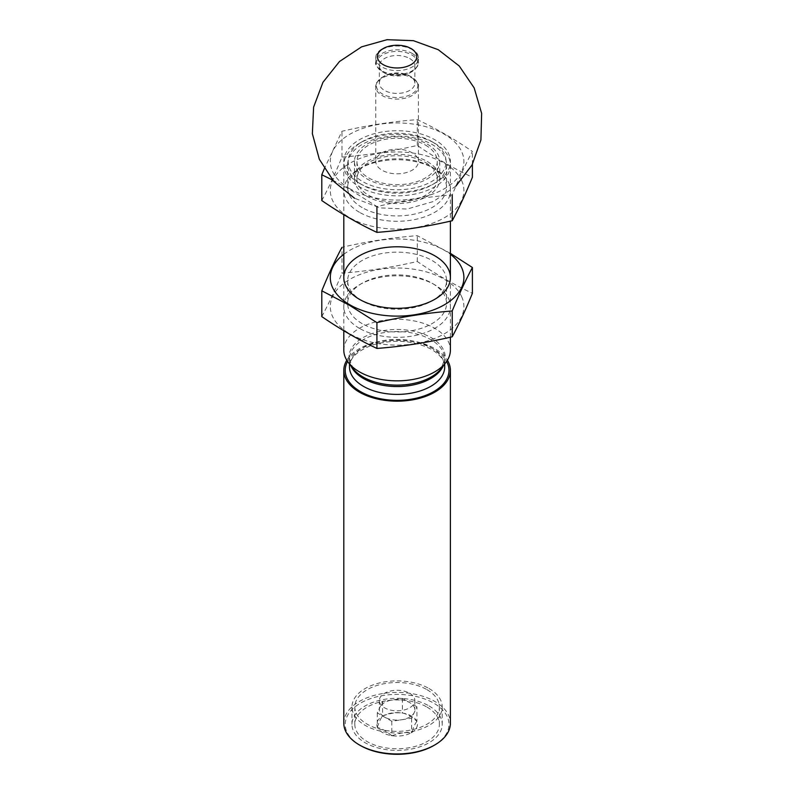 <?xml version="1.0" encoding="UTF-8"?>
<svg xmlns="http://www.w3.org/2000/svg" width="794" height="794" viewBox="0 0 794 794"><rect width="100%" height="100%" fill="white"/><g stroke="black" fill="none" stroke-linecap="round" stroke-linejoin="round"><path stroke-width="0.6" stroke-dasharray="3.97 2.98" d="M411.232 732.783L411.709 732.505A20.326 11.731 180 0 0 416.82 721.498L416.642 721.121A20.326 11.731 180 0 0 402.687 713.062L402.032 712.962A20.326 11.731 180 0 0 382.966 715.92L382.49 716.188A20.326 11.731 180 0 0 377.388 727.195L377.557 727.572A20.326 11.731 180 0 0 391.521 735.631L392.167 735.73A20.326 11.731 180 0 0 411.232 732.783C404.9 732.177 398.548 733.16 392.167 735.73M427.003 707.087A42.281 24.416 180 0 1 439.38 724.346A42.281 24.416 180 0 1 397.099 748.762A42.281 24.416 180 0 1 354.819 724.346A42.281 24.416 180 0 1 380.922 701.797A42.281 24.416 180 0 1 427.003 707.087M402.687 713.062C407.332 714.163 411.987 716.853 416.642 721.121M382.966 715.92C389.298 713.349 395.65 712.367 402.032 712.962M377.388 727.195C379.075 721.964 380.783 718.292 382.49 716.188M391.521 735.631C386.867 731.363 382.212 728.674 377.557 727.572M416.82 721.498C415.123 723.572 413.416 727.235 411.709 732.505M409.664 58.508A17.766 10.253 180 0 1 414.865 65.763A17.766 10.253 180 0 1 409.664 73.008A17.766 10.253 180 0 1 384.534 73.008A17.766 10.253 180 0 1 379.334 65.763A17.766 10.253 180 0 1 390.301 56.285A17.766 10.253 180 0 1 409.664 58.508M411.739 77.107L409.664 75.916A17.766 10.253 180 0 1 414.865 83.171A17.766 10.253 180 0 1 397.099 93.424A17.766 10.253 180 0 1 379.334 83.171A17.766 10.253 180 0 1 384.534 75.916A17.766 10.253 180 0 1 409.664 75.916L411.729 77.107A20.694 11.95 180 0 1 411.739 77.107A20.694 11.95 180 0 1 411.729 94.01A20.694 11.95 180 0 1 382.47 94.01A20.694 11.95 180 0 1 382.47 77.107A20.694 11.95 180 0 1 411.729 77.107C417.098 81.196 419.321 84.422 418.418 86.784A21.319 12.307 180 0 1 397.099 99.101A21.319 12.307 180 0 1 375.78 86.784A21.319 12.307 180 0 1 388.941 75.42A21.319 12.307 180 0 1 412.175 78.09A21.319 12.307 180 0 1 418.418 86.784L418.418 161.5A21.319 12.307 180 0 1 397.099 173.807A21.319 12.307 180 0 1 375.78 161.5A21.319 12.307 180 0 1 388.941 150.126A21.319 12.307 180 0 1 412.175 152.795A21.319 12.307 180 0 1 418.418 161.5M425.495 145.113A40.157 23.185 180 0 1 437.256 161.5A40.157 23.185 180 0 1 397.099 184.684A40.157 23.185 180 0 1 356.943 161.5A40.157 23.185 180 0 1 381.735 140.081A40.157 23.185 180 0 1 425.495 145.113M425.495 162.512A40.157 23.185 180 0 1 437.256 178.908A40.157 23.185 180 0 1 397.099 202.093A40.157 23.185 180 0 1 356.943 178.908A40.157 23.185 180 0 1 381.735 157.49A40.157 23.185 180 0 1 425.495 162.512M427.251 161.5A42.638 24.614 180 0 1 439.737 178.908A42.638 24.614 180 0 1 397.099 203.522A42.638 24.614 180 0 1 354.461 178.908A42.638 24.614 180 0 1 380.783 156.17A42.638 24.614 180 0 1 427.251 161.5M427.251 144.091A42.638 24.614 180 0 1 439.737 161.5A42.638 24.614 180 0 1 397.099 186.124A42.638 24.614 180 0 1 354.461 161.5A42.638 24.614 180 0 1 380.783 138.761A42.638 24.614 180 0 1 427.251 144.091M431.708 141.521L431.708 141.521A48.94 28.256 180 0 1 431.708 181.479A48.94 28.256 180 0 1 362.491 181.479A48.94 28.256 180 0 1 362.491 141.521A48.94 28.256 180 0 1 431.708 141.521L434.784 143.297A53.297 30.768 180 0 1 434.784 143.307A53.297 30.768 180 0 1 450.397 165.063A53.297 30.768 180 0 1 397.099 195.83A53.297 30.768 180 0 1 343.802 165.063A53.297 30.768 180 0 1 359.414 143.307A53.297 30.768 180 0 1 434.784 143.297L431.708 141.521M343.802 350.085A53.297 30.768 180 0 1 376.703 321.649A53.297 30.768 180 0 1 434.784 328.329A53.297 30.768 180 0 1 450.397 350.085M346.789 360.238A53.297 30.768 180 0 1 434.784 348.635A53.297 30.768 180 0 1 447.409 360.238M343.802 723.185A53.297 30.768 180 0 1 376.703 694.76A53.297 30.768 180 0 1 434.784 701.43A53.297 30.768 180 0 1 450.397 723.185M360.416 745.526A51.878 29.954 180 0 1 360.416 703.166A51.878 29.954 180 0 1 433.782 703.166A51.878 29.954 180 0 1 433.782 745.526M429.008 705.926A45.129 26.053 180 0 1 442.228 724.346A45.129 26.053 180 0 1 397.099 750.399A45.129 26.053 180 0 1 351.97 724.346A45.129 26.053 180 0 1 379.83 700.278A45.129 26.053 180 0 1 429.008 705.926M429.008 688.517A45.129 26.053 180 0 1 442.228 706.938A45.129 26.053 180 0 1 397.099 732.991A45.129 26.053 180 0 1 351.97 706.938A45.129 26.053 180 0 1 379.83 682.87A45.129 26.053 180 0 1 429.008 688.517M427.003 689.678A42.281 24.416 180 0 1 439.38 706.938A42.281 24.416 180 0 1 397.099 731.353A42.281 24.416 180 0 1 354.819 706.938A42.281 24.416 180 0 1 380.922 684.388A42.281 24.416 180 0 1 427.003 689.678M416.919 706.779L402.409 698.402L392.504 699.931L382.589 701.469L377.279 712.903L391.789 721.28L401.695 719.751L411.61 718.213L416.919 706.779L416.919 721.28M402.409 698.402L402.409 712.903M382.589 701.469L382.589 715.97M377.279 712.903L377.279 727.413M391.789 721.28L391.789 735.79M411.61 718.213L411.61 732.723M379.939 707.186A17.766 10.253 0 0 0 379.334 709.846A17.766 10.253 0 0 0 384.534 717.091A17.766 10.253 0 0 0 401.695 719.751A17.766 10.253 0 0 0 414.26 712.496A17.766 10.253 0 0 0 414.865 709.846A17.766 10.253 0 0 0 409.664 702.591A17.766 10.253 0 0 0 392.504 699.931A17.766 10.253 0 0 0 379.939 707.186M409.664 693.301A17.766 10.253 180 0 1 414.865 700.556A17.766 10.253 180 0 1 397.099 710.819A17.766 10.253 180 0 1 379.334 700.556A17.766 10.253 180 0 1 390.301 691.078A17.766 10.253 180 0 1 409.664 693.301M349.866 188.773A66.805 38.569 180 0 1 379.81 124.251A66.805 38.569 180 0 1 461.622 171.484A66.805 38.569 180 0 1 349.866 188.773M359.414 183.265A53.297 30.768 180 0 1 359.414 183.255A53.297 30.768 180 0 1 359.414 139.744A53.297 30.768 180 0 1 434.784 139.744A53.297 30.768 180 0 1 434.784 183.255A53.297 30.768 180 0 1 359.414 183.265L362.133 184.833A49.456 28.554 180 0 1 347.653 164.646A49.456 28.554 180 0 1 397.099 136.092A49.456 28.554 180 0 1 446.556 164.646A49.456 28.554 180 0 1 432.065 184.833A49.456 28.554 180 0 1 362.133 184.833L359.414 183.255M332.537 180.04L349.36 189.161L376.922 206.579C402.022 200.723 427.122 196.833 452.223 194.937C458.952 178.461 465.671 163.971 472.4 151.456C454.128 138.93 435.747 128.32 417.277 119.636C392.176 121.532 367.076 125.422 341.976 131.278L324.299 168.735M461.622 180.536A66.805 38.569 180 0 1 430.497 223.918A66.805 38.569 180 0 1 349.866 217.784A66.805 38.569 180 0 1 363.702 157.113A66.805 38.569 180 0 1 461.622 180.536M321.798 200.554C328.527 188.049 335.247 173.558 341.976 157.083C367.076 155.177 392.176 151.297 417.277 145.431C435.549 157.966 453.93 168.576 472.4 177.261M359.414 212.276A53.297 30.768 180 0 1 359.414 168.755A53.297 30.768 180 0 1 434.784 168.755A53.297 30.768 180 0 1 434.784 212.276A53.297 30.768 180 0 1 359.414 212.276M362.133 207.562A49.456 28.554 180 0 1 347.653 187.374A49.456 28.554 180 0 1 362.133 167.187A49.456 28.554 180 0 1 432.065 167.187A49.456 28.554 180 0 1 446.556 187.374A49.456 28.554 180 0 1 416.026 213.745A49.456 28.554 180 0 1 362.133 207.562M472.4 164.338L472.4 151.456M417.277 145.431L417.277 119.636M341.976 157.083L341.976 131.278M343.802 254.298A66.805 38.569 180 0 1 450.397 254.298M450.397 253.365L417.277 235.679C392.176 237.585 367.076 241.465 341.976 247.331L341.976 273.136C367.076 271.23 392.176 267.35 417.277 261.484C435.549 274.019 453.93 284.619 472.4 293.314M461.622 296.579A66.805 38.569 180 0 1 430.497 339.961A66.805 38.569 180 0 1 349.866 333.837A66.805 38.569 180 0 1 363.702 273.166A66.805 38.569 180 0 1 461.622 296.579M321.798 316.608C328.527 304.092 335.247 289.602 341.976 273.136M359.414 328.329A53.297 30.768 180 0 1 359.414 284.808A53.297 30.768 180 0 1 434.784 284.808A53.297 30.768 180 0 1 434.784 328.329A53.297 30.768 180 0 1 359.414 328.329M362.133 300.886L362.133 300.886A49.456 28.554 180 0 1 347.653 280.699A49.456 28.554 180 0 1 397.099 252.145A49.456 28.554 180 0 1 446.556 280.699A49.456 28.554 180 0 1 432.065 300.886A49.456 28.554 180 0 1 362.133 300.886L359.414 299.308L362.133 300.886M362.133 323.615A49.456 28.554 180 0 1 347.653 303.427A49.456 28.554 180 0 1 362.133 283.24A49.456 28.554 180 0 1 432.065 283.24A49.456 28.554 180 0 1 446.556 303.427A49.456 28.554 180 0 1 416.026 329.798A49.456 28.554 180 0 1 362.133 323.615M417.277 261.484L417.277 235.679M412.175 49.595A21.319 12.307 180 0 1 418.418 58.299A21.319 12.307 180 0 1 397.099 70.606A21.319 12.307 180 0 1 375.78 58.299A21.319 12.307 180 0 1 388.941 46.925A21.319 12.307 180 0 1 412.175 49.595M412.175 53.436A21.319 12.307 180 0 1 418.418 62.14A21.319 12.307 180 0 1 397.099 74.447A21.319 12.307 180 0 1 375.78 62.14A21.319 12.307 180 0 1 388.941 50.766A21.319 12.307 180 0 1 412.175 53.436M411.729 54.915A20.694 11.95 180 0 1 411.739 71.817A20.694 11.95 180 0 1 382.47 71.817A20.694 11.95 180 0 1 382.47 54.915A20.694 11.95 180 0 1 411.729 54.915M351.008 365.965A47.61 27.492 180 0 1 349.489 359.057L353.112 368.674A48.186 27.82 180 0 1 369.776 334.403A48.186 27.82 180 0 1 431.172 337.649A48.186 27.82 180 0 1 441.087 368.674L444.709 359.057A47.61 27.492 180 0 1 443.191 365.965M349.489 363.989L349.489 359.057A47.61 27.492 180 0 1 378.877 333.659A47.61 27.492 180 0 1 430.765 339.624A47.61 27.492 180 0 1 444.709 359.057L444.709 363.989M430.765 347.474A47.61 27.492 180 0 1 444.709 366.907C444.749 364.744 444.977 357.975 431.648 349.429C413.227 340.1 393.06 338.79 371.135 345.489C356.675 351.424 349.459 358.57 349.489 366.907A47.61 27.492 180 0 1 378.877 341.509A47.61 27.492 180 0 1 430.765 347.474M347.583 361.469A51.878 29.954 180 0 1 433.782 349.211A51.878 29.954 180 0 1 446.615 361.469M455.935 186.064L433.375 201.517L407.173 209.03L379.989 207.889L354.481 198.212M409.664 73.008L411.739 71.817C417.217 67.55 419.45 64.324 418.418 62.14L418.418 58.299C417.862 55.451 418.875 53.664 411.729 48.623C399.313 40.772 374.788 46.955 375.78 58.299L375.78 62.14C374.748 64.324 376.981 67.55 382.47 71.817L384.534 73.008M379.334 65.763L379.334 83.171M414.865 65.763L414.865 83.171M384.534 75.916L382.47 77.107C377.1 81.196 374.877 84.422 375.78 86.784L375.78 161.5M356.943 161.5L356.943 178.908M437.256 161.5L437.256 178.908M354.461 161.5L354.461 178.908M439.737 161.5L439.737 178.908M362.491 141.521L359.414 143.307M343.802 165.063L343.802 214.698M343.802 277.553L343.802 330.741M450.397 165.063L450.397 221.149M450.397 277.553L450.397 337.202M351.97 706.938L351.97 724.346M442.228 706.938L442.228 724.346M354.819 706.938L354.819 724.346M439.38 706.938L439.38 724.346M379.334 700.556L379.334 709.846M414.865 700.556L414.865 709.846M432.065 184.833L434.784 183.255M347.653 164.646L347.653 187.374M446.556 164.646L446.556 187.374M362.133 167.187L359.414 168.755M432.065 167.187L434.784 168.755M432.065 300.886L434.784 299.308M347.653 280.699L347.653 303.427M446.556 280.699L446.556 303.427M362.133 283.24L359.414 284.808M432.065 283.24L434.784 284.808"/><path stroke-width="1.19" d="M450.397 337.202L450.397 350.085A53.297 30.768 180 0 1 445.752 362.65A53.297 30.768 180 0 1 397.099 380.852A53.297 30.768 180 0 1 348.447 362.65A53.297 30.768 180 0 1 343.802 350.085L343.802 330.741M447.409 360.238A53.297 30.768 180 0 1 450.397 370.391A53.297 30.768 180 0 1 397.099 401.168A53.297 30.768 180 0 1 343.802 370.391A53.297 30.768 180 0 1 346.789 360.238M450.397 370.391L450.397 723.185A53.297 30.768 180 0 1 434.784 744.951A53.297 30.768 180 0 1 359.414 744.951A53.297 30.768 180 0 1 343.802 723.185L343.802 370.391M434.784 744.951L433.782 745.526A51.878 29.954 180 0 1 360.416 745.526L359.414 744.951M324.299 168.735L321.798 174.759L332.537 180.04M472.4 164.338L472.4 177.261C465.671 193.726 458.952 208.227 452.223 220.732C427.122 226.598 402.022 230.478 376.922 232.384C358.65 223.809 340.269 213.199 321.798 200.554L321.798 174.759M376.922 232.384L376.922 206.579M452.223 220.732L452.223 194.937M450.397 254.298A66.805 38.569 180 0 1 440.958 306.643A66.805 38.569 180 0 1 349.866 304.827A66.805 38.569 180 0 1 343.802 254.298M359.414 299.308L359.414 299.308A53.297 30.768 180 0 1 359.414 255.797A53.297 30.768 180 0 1 434.784 255.797A53.297 30.768 180 0 1 434.784 299.308A53.297 30.768 180 0 1 359.414 299.308M341.976 247.331C335.247 259.846 328.527 274.337 321.798 290.803L349.36 305.214L376.922 322.632C402.022 316.766 427.122 312.886 452.223 310.98C458.952 294.514 465.671 280.024 472.4 267.509L450.397 253.365M472.4 267.509L472.4 293.314C465.671 309.779 458.952 324.27 452.223 336.785C427.122 342.651 402.022 346.531 376.922 348.437C358.65 339.862 340.269 329.252 321.798 316.608L321.798 290.803M376.922 348.437L376.922 322.632M452.223 336.785L452.223 310.98M411.014 48.573A19.681 11.364 180 0 1 402.191 67.579A19.681 11.364 180 0 1 378.093 53.664A19.681 11.364 180 0 1 411.014 48.573M445.752 362.65L441.087 368.674A48.186 27.82 180 0 1 397.099 385.14A48.186 27.82 180 0 1 353.112 368.674L348.447 362.65M443.191 365.965A47.61 27.492 180 0 1 397.099 386.549A47.61 27.492 180 0 1 351.008 365.965M444.709 363.989L444.709 366.907A47.61 27.492 180 0 1 397.099 394.4A47.61 27.492 180 0 1 349.489 366.907L349.489 363.989M446.615 361.469A51.878 29.954 180 0 1 397.099 400.345A51.878 29.954 180 0 1 347.583 361.469M354.481 198.212L333.847 181.528L319.337 159.296L312.36 133.67L313.61 107.14L322.959 82.288L339.495 61.515L361.578 46.856L387.025 39.7L413.396 40.673L438.258 49.704L459.21 65.962L474.167 87.906L481.64 113.393L480.916 139.942L472.053 164.973L455.935 186.064M343.802 214.698L343.802 277.553M450.397 221.149L450.397 277.553"/></g></svg>
